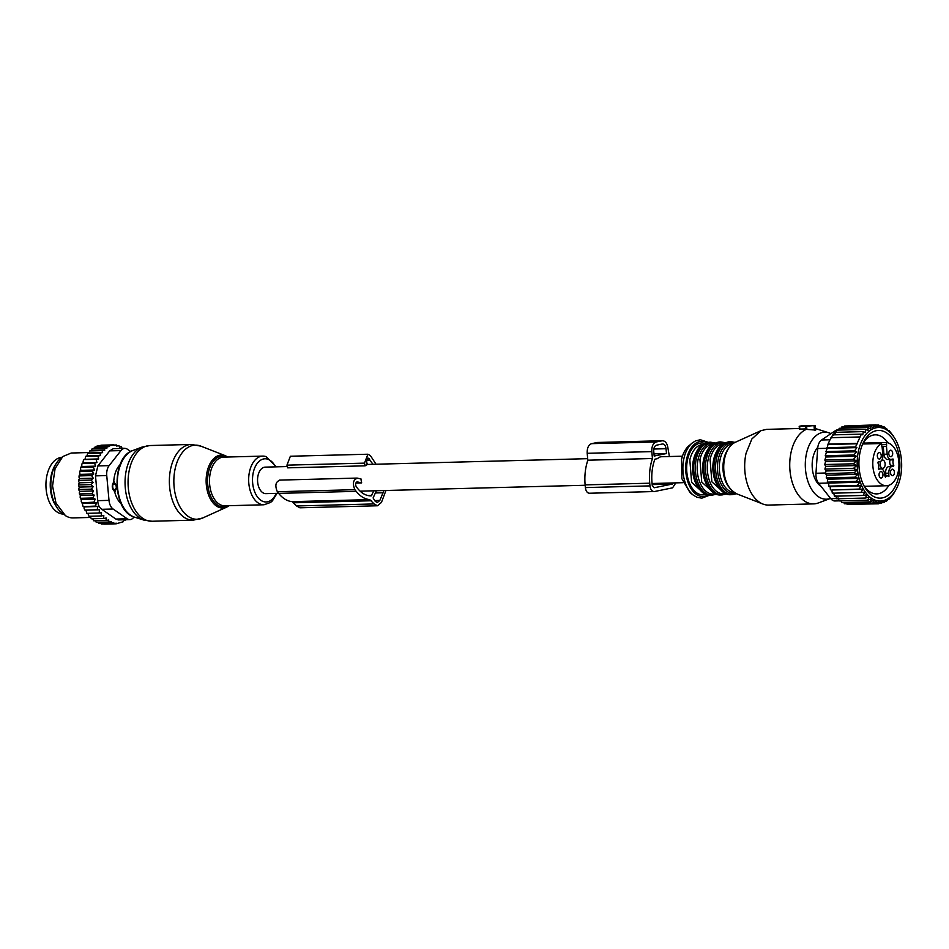 <?xml version="1.0" encoding="UTF-8"?>
<svg xmlns="http://www.w3.org/2000/svg" width="949" height="949" viewBox="0 0 949 949"><rect width="100%" height="100%" fill="white"/><g stroke="black" fill="none" stroke-linecap="round" stroke-linejoin="round"><path stroke-width="1.42" d="M287.31 466.552L265.222 467.133A13.25 8.019 88.5 0 0 257.642 481.997A13.25 8.019 88.5 0 0 265.922 493.634L278.579 493.302M279.492 480.111L357.026 478.082L361 478.925A13.25 8.019 88.5 0 0 361.023 479.292A13.25 8.019 88.5 0 0 361.676 482.887L357.132 481.867M355.828 483.041L361.676 482.887M682.45 456.184L661.524 456.742A13.25 8.019 88.5 0 0 657.55 458.64L654.881 459.186C652.248 466.41 651.287 474.263 651.999 482.733L652.248 485.425L654.11 487.774L672.236 484.085L652.177 484.607M373.087 464.31L368.01 457.999L366.575 461.712L367.334 464.63A13.25 8.019 88.5 0 0 365.175 465.817L364.475 463.136L367.904 454.215L370.407 455.579L376.029 464.227M367.904 454.215L290.37 456.244L286.942 465.164L287.642 467.845L365.175 465.817M121.164 503.753A22.456 13.571 -91.5 0 1 116.49 497.098A22.456 13.571 -91.5 0 1 114.663 491.677L113.311 489.909A4.33 2.622 88.5 0 1 112.765 483.943L113.204 483.931A4.33 2.622 88.5 0 0 113.75 489.898L115.09 491.665L116.347 488.284A4.33 2.645 142.6 0 1 113.75 489.898L113.311 489.909M114.188 481.677L113.204 483.931A4.33 2.123 23.7 0 1 116.063 485.081L113.761 481.689A22.456 13.571 -91.5 0 1 120.132 464.63M116.063 485.081L116.347 488.284M61.839 457.335A28.399 17.177 88.5 0 0 47.45 473.326A28.399 17.177 88.5 0 0 49.431 502.246A28.399 17.177 88.5 0 0 63.334 514.085M56.062 463.764A28.399 17.177 88.5 0 0 53.737 502.14L57.225 507.964M113.761 481.689L112.765 483.943M125.897 518.557L125.719 520.111L123.524 520.61L123.394 521.689L116.146 523.812L116.229 523.172L113.643 523.67L113.773 522.591L98.838 523.421L97.877 522.306M124.094 448.414L121.958 448.236M111.116 523.089L111.294 521.535L108.554 522.033L108.767 520.005L106.039 520.491L106.264 518L103.583 518.462L103.809 515.521L101.246 515.959L101.531 512.745L99.099 513.029L99.598 509.803L97.154 509.72L97.889 506.529L95.458 506.078L96.407 502.958L94.01 502.14L95.173 499.138L92.848 497.976L94.212 495.129L91.97 493.622L93.536 490.965L91.401 489.15L93.144 486.73L91.151 484.619L93.061 482.448L91.211 480.075L93.263 478.201L91.59 475.591L93.773 474.026L92.278 471.226L94.556 469.992L93.275 467.027L95.635 466.149L94.556 463.065L96.964 462.543L96.11 459.387L98.66 458.948L97.901 456.03L100.582 455.567L99.906 453.1L102.634 452.614L102.053 450.597L104.793 450.099L104.343 448.557L106.988 448.047L106.668 446.979L109.242 446.481L109.052 445.852L113.916 444.856L114.105 445.484L116.407 444.998L116.739 446.066L118.933 445.579L119.396 447.121L121.496 446.635L122.077 448.652L124.022 448.177M130.689 451.522L127.427 449.257A10.819 6.536 88.5 0 0 124.758 448.403L113.287 448.699L109.693 450.87L97.877 465.912L95.493 475.876L97.747 500.669C97.901 504.714 99.254 507.596 101.828 509.305L115.897 519.067L118.364 519.922L129.835 519.625A10.819 6.536 88.5 0 0 133.643 517.442L134.011 516.968M90.202 516.244L91.306 518.783L103.583 518.462M101.246 515.959L88.969 516.28L87.901 513.326M99.099 513.029L86.822 513.35L85.956 510.159L84.9 510.111A38.411 23.227 -91.5 0 1 84.117 508.617L84.236 506.885L83.192 506.636A38.411 23.227 -91.5 0 1 82.516 504.998L82.753 503.314L81.733 502.863A38.411 23.227 -91.5 0 1 81.163 501.119L81.531 499.494L80.535 498.854A38.411 23.227 -91.5 0 1 80.096 497.027L80.558 498.296L92.848 497.976M94.212 495.129L80.57 495.485L80.096 497.027M80.57 495.485L79.621 494.654A38.411 23.227 -91.5 0 1 79.313 492.768L79.692 493.943L91.97 493.622M93.536 490.965L79.894 491.333L79.313 492.768M79.894 491.333L79.004 490.336A38.411 23.227 -91.5 0 1 78.826 488.403L79.123 489.47L91.401 489.15M93.144 486.73L79.502 487.086L78.826 488.403M79.502 487.086L78.684 485.924A38.411 23.227 -91.5 0 1 78.648 483.978L78.874 484.939L91.151 484.619M93.061 482.448L79.408 482.804L78.648 483.978M79.408 482.804L78.684 481.511A38.411 23.227 -91.5 0 1 78.779 479.565L78.933 480.396L91.211 480.075M83.761 459.814A38.411 23.227 -91.5 0 0 83.607 460.146A38.411 23.227 -91.5 0 0 83.121 461.178L83.322 462.898L82.278 463.183A38.411 23.227 -91.5 0 0 81.673 464.82L81.982 466.505L80.973 466.979A38.411 23.227 -91.5 0 0 80.487 468.735L80.914 470.348L79.953 471.012A38.411 23.227 -91.5 0 0 79.586 472.851L80.119 474.381L79.218 475.235A38.411 23.227 -91.5 0 0 78.981 477.133L79.621 478.557L78.779 479.565M97.901 456.03L85.624 456.35L85.03 459.304L83.903 459.541L96.11 459.387M99.906 453.1L87.616 453.42L86.988 455.923L85.624 456.35M102.053 450.597L89.775 450.929L89.099 452.97L87.616 453.42M104.343 448.557L92.053 448.877L91.329 450.455L89.775 450.929M95.268 520.776L96.276 522.353L108.554 522.033M92.694 518.747L93.749 520.811L106.039 520.491M100.416 522.946L101.365 524.002L113.643 523.67M103.299 523.516L103.868 524.133L116.146 523.812M124.758 448.403A10.819 6.536 88.5 0 0 120.962 450.585L109.147 465.615A10.819 6.536 88.5 0 0 106.751 475.579L109.005 500.372A10.819 6.536 88.5 0 0 113.097 509.008L127.166 518.771A10.819 6.536 88.5 0 0 129.835 519.625M99.598 509.803L85.956 510.159M97.154 509.72L84.9 510.111M84.117 508.617L84.876 510.04M97.889 506.529L84.236 506.885M95.458 506.078L83.192 506.636M82.516 504.998L83.168 506.398M96.407 502.958L82.753 503.314M94.01 502.14L81.733 502.863M81.163 501.119L81.721 502.46M95.173 499.138L81.531 499.494M79.621 494.654L79.692 493.943M79.004 490.336L79.123 489.47M78.684 485.924L78.874 484.939M78.684 481.511L78.933 480.396M93.263 478.201L79.621 478.557M91.59 475.591L79.313 475.912L78.981 477.133M79.218 475.235L79.313 475.912M93.773 474.026L80.119 474.381M92.278 471.226L80.001 471.546L79.586 472.851M94.556 469.992L80.914 470.348M93.275 467.027L80.985 467.359L80.487 468.735M95.635 466.149L81.982 466.505M94.556 463.065L82.266 463.385L81.673 464.82M96.964 462.543L83.322 462.898M83.121 461.178L83.903 459.541M98.66 458.948L85.03 459.304M100.582 455.567L86.988 455.923M102.634 452.614L89.099 452.97M104.793 450.099L91.329 450.455M106.988 448.047L92.053 448.877M93.643 448.403L96.774 446.172L101.626 445.176L113.916 444.856M118.933 445.579L116.608 445.639M121.496 446.635L119.266 446.694M90.321 517.454L73.014 517.905A32.456 19.621 -91.5 0 1 65.422 515.627L55.979 503.089L52.539 485.971L55.078 468.699L62.8 456.516L71.305 453.017L89.052 452.543M116.407 444.998L113.975 445.057M109.052 445.852L96.774 446.172M109.242 446.481L96.324 446.825M106.668 446.979L94.39 447.299M62.8 456.516L60.416 458.545A30.273 18.304 88.5 0 0 50.855 486.018A30.273 18.304 88.5 0 0 61.839 512.946L64.33 514.856M373.87 490.799L371.249 495.864C366.207 495.936 361.628 493.433 357.548 488.367L356.231 486.707C355.14 484.073 355.519 482.472 357.382 481.89L356.871 481.902M357.643 478.142C353.182 479.542 352.257 483.385 354.867 489.684L356.183 491.345C360.217 496.374 364.736 499.138 369.719 499.613L374.108 503.931L377.441 505.77L381.439 502.436L385.935 490.491M376.385 490.74L373.099 497.952L375.27 501.38L377.358 502.519L379.849 500.443L383.942 490.538M280.097 480.182C275.637 481.57 274.724 485.425 277.333 491.724L278.65 493.385C282.683 498.415 287.191 501.167 292.185 501.641L296.574 505.971L299.908 507.798L377.441 505.77M896.556 488.51L893.151 494.536L888.952 499.293L889.427 498L886.556 501.119L887.03 499.53L884.005 502.507L884.397 500.645L881.324 503.409L881.657 501.297L878.584 503.8L879.082 501.416L875.832 503.67L876.496 501.048L873.104 503.017L873.946 500.182L870.423 501.843L871.467 498.854L867.837 500.182L869.082 497.051L865.381 498.035L866.84 494.832L863.08 495.449L864.764 492.199L860.957 492.448L862.866 489.198L859.059 489.079L861.194 485.864L857.398 485.378L859.758 482.246L856.01 481.404L858.572 478.391L854.895 477.193L857.659 474.346L854.076 472.816L857.03 470.17L853.566 468.332L856.65 465.556L853.376 463.788L856.401 460.823L853.483 459.328L856.366 456.208L853.898 454.986L856.544 451.771L854.586 450.834L856.9 447.62L855.524 446.967L861.372 434.132L862.748 434.784L863.353 431.605L865.298 432.542L865.571 429.375L868.038 430.597L867.967 427.548L870.885 429.043L870.518 426.16L873.792 427.928L873.199 425.259L844.551 426.006L844.005 426.86M895.666 439.897A36.786 22.242 -91.5 0 1 901.467 470.253A36.786 22.242 -91.5 0 1 896.924 487.774A36.786 22.242 -91.5 0 1 870.731 497.739A36.786 22.242 -91.5 0 1 857.362 458.308A36.786 22.242 -91.5 0 1 872.665 428.936A36.786 22.242 -91.5 0 1 895.666 439.897L895.453 439.589M895.381 439.375L893.389 436.22M873.199 425.259L876.579 427.275L875.927 424.867L879.165 427.157L878.679 424.998L881.751 427.524L881.419 425.65L884.302 428.39L884.088 426.825L889.154 431.51L889.142 430.632L893.555 436.22M856.9 447.62L827.172 448.391L825.938 451.594L826.389 452.554L825.25 455.745L825.844 457.003L824.835 460.075L853.483 459.328M827.172 448.391L828.026 444.108L830.944 437.714L859.592 436.955M831.11 438.106L832.724 434.891L861.372 434.132M833.02 435.567L834.705 432.353L863.353 431.605M835.156 433.325L836.923 430.134L865.571 429.375M838.264 430.099L839.319 428.307L867.967 427.548M841.039 428.26L841.87 426.92L870.518 426.16M847.054 425.947L875.927 424.867M889.142 430.632L888.454 430.644M886.674 428.485L885.678 428.521M884.088 426.825L882.7 426.86M881.419 425.65L879.545 425.71M878.679 424.998L876.212 425.069M856.674 443.361L828.026 444.108M857.493 443.741L828.204 444.512M855.524 446.967L826.864 447.726M854.586 450.834L825.938 451.594M856.544 451.771L826.389 452.554M853.898 454.986L825.25 455.745M856.366 456.208L825.844 457.003M888.05 495.366A33.867 20.475 88.5 0 0 897.991 450.858A33.867 20.475 88.5 0 0 870.779 433.195A33.867 20.475 88.5 0 0 863.293 442.649A33.867 20.475 88.5 0 0 864.456 486.73A33.867 20.475 88.5 0 0 888.05 495.366M849.77 504.358L878.584 503.8M846.71 503.705L847.184 504.417L875.832 503.67M843.78 502.543L844.456 503.765L873.104 503.017M841.004 500.882L841.775 502.59L870.423 501.843M838.074 497.869L839.189 500.93L867.837 500.182M835.832 495.639L836.733 498.794L865.381 498.035M833.744 493.006L834.42 496.208L863.08 495.449M862.866 489.198L831.858 490.004L832.309 493.207L860.957 492.448M831.858 490.004L859.059 489.079M861.194 485.864L830.173 486.671L830.411 489.826M830.173 486.671L828.75 486.137L857.398 485.378M859.758 482.246L828.738 483.053L828.75 486.137M839.165 500.847L834.93 500.965A10.819 6.536 -91.5 0 1 830.766 498.676L818.596 483.29L828.702 483.029L827.35 482.151L856.01 481.404M858.572 478.391L827.552 479.198L827.35 482.151M827.552 479.198L826.247 477.952L854.895 477.193M857.659 474.346L826.65 475.152L826.247 477.952M826.65 475.152L825.428 473.575L854.076 472.816M857.03 470.17L826.021 470.977L825.428 473.575M826.021 470.977L824.918 469.079L853.566 468.332M856.65 465.556L825.666 466.374L824.918 469.079M825.666 466.374L824.717 464.536L853.376 463.788M856.401 460.823L825.594 461.629L824.717 464.536M825.594 461.629L824.835 460.075M818.596 483.29A10.819 6.536 -91.5 0 1 815.974 473.266L817.67 448.533A10.819 6.536 -91.5 0 1 821.549 440.004L835.405 430.644A10.819 6.536 -91.5 0 1 837.742 429.85L838.418 429.838M878.999 503.48L881.324 503.409M882.297 502.555L884.005 502.507M885.405 501.143L886.556 501.119M888.252 499.304L888.952 499.293M863.685 485.247A29.538 17.853 88.5 0 0 876.746 493.895A29.538 17.853 88.5 0 0 883.507 491.475A29.538 17.853 88.5 0 0 888.928 485.271M887.813 442.803A29.538 17.853 88.5 0 0 875.192 434.844A29.538 17.853 88.5 0 0 868.43 437.252A29.538 17.853 88.5 0 0 862.605 444.156M882.795 473.48A3.25 1.957 -91.5 0 1 881.099 478.011A3.25 1.957 -91.5 0 1 879.237 476.054A3.25 1.957 -91.5 0 1 880.933 471.523A3.25 1.957 -91.5 0 1 882.795 473.48M878.418 468.913L880.482 468.865A5.955 3.594 -91.5 0 1 880.862 468.818A5.955 3.594 -91.5 0 1 884.575 474.037L885.405 477.217A4.33 2.622 -91.5 0 1 887.232 475.888A4.33 2.622 -91.5 0 1 888.667 476.552L888.905 473.16A5.955 3.594 -91.5 0 1 891.918 466.528L893.65 466.173L893.816 465.247A4.33 2.622 -91.5 0 1 893.329 459.826L893.033 458.996L891.265 459.352A5.955 3.594 -91.5 0 1 890.886 459.399A5.955 3.594 -91.5 0 1 887.173 454.18L886.473 446.445A4.057 2.456 -91.5 0 0 886.568 444.559L886.378 442.519A21.637 13.084 -91.5 0 1 897.742 455.532A21.637 13.084 -91.5 0 1 886.437 485.746A21.637 13.084 -91.5 0 1 874.005 472.685A21.637 13.084 -91.5 0 1 881.526 443.515L862.688 444.002M880.482 468.865L878.715 469.221L878.418 468.391A4.33 2.622 -91.5 0 0 877.932 462.97L878.098 462.044L879.83 461.688A5.955 3.594 -91.5 0 0 882.855 455.057L882.143 447.323A4.057 2.456 -91.5 0 1 881.716 445.544L881.526 443.515M880.114 458.758A3.25 1.957 -91.5 0 1 879.379 459.031A3.25 1.957 -91.5 0 1 877.386 456.469A3.25 1.957 -91.5 0 1 878.466 452.803A3.25 1.957 -91.5 0 1 879.201 452.543A3.25 1.957 -91.5 0 1 881.194 455.105A3.25 1.957 -91.5 0 1 880.114 458.758M888.952 454.737A3.25 1.957 -91.5 0 1 890.648 450.206A3.25 1.957 -91.5 0 1 892.511 452.163A3.25 1.957 -91.5 0 1 890.814 456.694A3.25 1.957 -91.5 0 1 888.952 454.737M891.633 469.447A3.25 1.957 -91.5 0 1 892.38 469.186A3.25 1.957 -91.5 0 1 894.373 471.748A3.25 1.957 -91.5 0 1 893.282 475.413A3.25 1.957 -91.5 0 1 892.546 475.674A3.25 1.957 -91.5 0 1 890.553 473.112A3.25 1.957 -91.5 0 1 891.633 469.447M888.039 459.446A5.955 3.594 -91.5 0 1 887.659 459.482A5.955 3.594 -91.5 0 1 883.946 454.263L883.234 446.528L886.473 446.445M885.915 475.923L885.666 473.243A5.955 3.594 88.5 0 1 888.691 466.611L890.423 466.256L890.589 465.33A4.33 2.622 88.5 0 1 890.103 459.909L890.115 459.423M882.262 448.58A4.057 2.456 88.5 0 0 883.234 446.528M886.378 442.519L863.199 443.124M880.838 461.226A4.152 2.515 88.5 0 0 880.364 465.84A4.152 2.515 88.5 0 0 882.689 468.343A4.152 2.515 88.5 0 0 884.919 462.543A4.152 2.515 88.5 0 0 882.463 460.04A4.152 2.515 88.5 0 0 881.716 460.289M820.992 486.315A22.183 13.405 -91.5 0 1 812.273 468.059A22.183 13.405 -91.5 0 1 817.801 447.264M688.832 445.876A26.026 15.742 88.5 0 0 681.548 459.482L681.868 478.676L690.053 492.65L693.434 495.236A28.992 17.533 -91.5 0 1 683.956 458.284A28.992 17.533 88.5 0 1 692.07 443.124L688.832 445.876M805.879 426.243L799.177 426.267L802.842 425.638L815.227 425.532L805.879 426.243M814.017 425.733L814.432 430.3L815.559 430.075L806.365 429.351A37.865 22.895 -91.5 0 0 791.122 452.068A37.865 22.895 -91.5 0 0 813.637 503.883A37.865 22.895 -91.5 0 0 818.275 502.97L830.541 498.391A33.523 20.261 -91.5 0 1 810.517 487.454A33.523 20.261 -91.5 0 1 806.52 453.337A33.523 20.261 -91.5 0 1 828.833 432.78A33.523 20.261 -91.5 0 1 830.968 433.646M805.903 428.924L799.865 429.078L799.604 426.303M815.511 428.616A37.865 22.895 -91.5 0 1 816.33 428.841L828.833 432.78M813.637 503.883L768.583 505.07A37.865 22.895 -91.5 0 1 762.913 504.049A37.865 22.895 -91.5 0 1 746.068 453.254L751.869 438.972L760.979 430.668L766.602 429.351L799.378 428.497M666.483 453.539L654.193 456.042L653.742 451.214C653.647 447.916 654.561 445.911 656.494 445.188L662.319 444.002C664.312 443.918 665.557 445.484 666.044 448.711L666.483 453.539L653.991 453.871M589.839 493.231L654.454 491.535C652.058 491.629 650.563 489.755 649.982 485.888L585.367 487.584C585.948 491.452 587.443 493.326 589.839 493.231M669.389 456.528L667.989 448.308C667.206 443.159 665.213 440.644 662.022 440.775L597.407 442.471L662.58 440.716L656.198 441.961C653.102 443.112 651.643 446.327 651.809 451.605L652.438 458.509C649.887 466.173 648.986 474.405 649.733 483.195L585.118 484.892L585.367 487.584M585.118 484.892C584.37 476.101 585.272 467.869 587.822 460.206L587.194 453.302C587.028 448.023 588.487 444.808 591.583 443.658L597.407 442.471M649.733 483.195L649.982 485.888M675.83 482.875L672.568 487.833L654.454 491.535M673.351 482.946L672.236 484.085M652.438 458.509L587.822 460.206M151.959 521.25A37.865 22.895 88.5 0 1 147.878 520.752A37.865 22.895 88.5 0 1 128.079 480.609A37.865 22.895 88.5 0 1 149.978 445.532L191.283 444.452A37.865 22.895 88.5 0 0 169.385 479.53A37.865 22.895 88.5 0 0 189.183 519.672L193.264 520.159L151.959 521.25L143.999 520.123A37.319 22.562 88.5 0 0 144.568 520.289M229.172 505.698L226.787 507.098A26.513 16.026 -91.5 0 1 219.99 507.679A26.513 16.026 -91.5 0 1 206.277 477.217A26.513 16.026 -91.5 0 1 224.332 455.378A26.513 16.026 -91.5 0 1 225.435 455.745L200.856 446.137A37.07 22.42 88.5 0 0 199.302 445.627A37.07 22.42 88.5 0 0 174.047 476.184A37.07 22.42 88.5 0 0 193.24 518.783A37.07 22.42 88.5 0 0 202.742 517.976L193.264 520.159M142.077 447.074A37.319 22.562 88.5 0 0 125.066 484.073A37.319 22.562 88.5 0 0 143.999 520.123L134.628 517.181A34.057 20.593 88.5 0 1 117.356 484.275A34.057 20.593 88.5 0 1 132.884 450.514L142.077 447.074L149.978 445.532M226.87 457.05A25.469 15.398 88.5 0 0 225.079 456.374A25.469 15.398 88.5 0 0 207.724 477.371A25.469 15.398 88.5 0 0 220.915 506.624A25.469 15.398 88.5 0 0 228.151 505.722M265.376 456.422A24.342 14.721 88.5 0 0 262.743 456.101L223.584 457.133A24.342 14.721 88.5 0 0 209.504 479.684A24.342 14.721 88.5 0 0 222.232 505.485A24.342 14.721 88.5 0 0 224.854 505.805L264.024 504.773L270.572 502.436L272.446 500.811L277.037 493.338M276.349 466.849L265.874 456.481L262.743 456.101A24.342 14.721 88.5 0 0 248.674 478.652A24.342 14.721 88.5 0 0 261.39 504.453L264.024 504.773M275.53 466.861A21.602 13.061 88.5 0 0 267.345 459.079A21.602 13.061 88.5 0 0 252.624 476.884A21.602 13.061 88.5 0 0 263.81 501.689A21.602 13.061 88.5 0 0 276.23 493.361M115.897 519.067L127.166 518.771M101.828 509.305L113.097 509.008M97.747 500.669L109.005 500.372M106.751 475.579L95.493 475.876M97.877 465.912L109.147 465.615M120.962 450.585L109.693 450.87M286.942 465.164L364.475 463.136M277.333 491.724L354.867 489.684M278.65 493.385L356.183 491.345M292.185 501.641L369.719 499.613M294.048 502.78L371.593 500.752M296.574 505.971L374.108 503.931M375.365 492.982L383.349 492.768M374.641 500.574L379.849 500.443M367.975 495.556L371.747 495.449M367.002 458.616L369.054 458.569M366.456 460.336L370.371 460.229M836.65 430.609L835.405 430.644M821.549 440.004L829.96 439.778M827.125 448.284L817.67 448.533M815.974 473.266L825.547 473.017M830.766 498.676L836.65 498.522M887.173 454.18L883.946 454.263M890.103 459.909L893.329 459.826M890.589 465.33L893.816 465.247M890.423 466.256L893.65 466.173M888.691 466.611L891.918 466.528M885.666 473.243L888.905 473.16M887.991 476.054L889.166 476.018M881.633 444.69L886.568 444.559M815.559 430.075L815.144 425.579M806.887 429.446L806.614 426.326M736.471 493.729C725.89 487.383 721.857 475.603 724.384 458.379C726.282 450.324 729.864 444.986 735.131 442.364A26.513 16.026 88.5 0 0 724.692 458.165A26.513 16.026 88.5 0 0 736.471 493.729L762.913 504.049M728.381 486.434A24.342 14.721 -91.5 0 1 723.862 459.019A24.342 14.721 -91.5 0 1 727.432 450.075M733.968 492.424A24.342 14.721 -91.5 0 1 720.196 459.114A24.342 14.721 -91.5 0 1 732.699 443.8M735.463 493.278A25.421 15.374 -91.5 0 1 718.369 458.747A25.421 15.374 -91.5 0 1 734.135 442.863M736.448 493.717L732.284 494.654A26.513 16.026 -91.5 0 1 716.531 458.379A26.513 16.026 -91.5 0 1 730.896 441.653L735.095 442.376L760.979 430.668M732.284 494.654L730.706 494.702A26.513 16.026 -91.5 0 1 714.941 458.426L720.528 446.398L729.306 441.7L730.896 441.653M718.607 487.157A24.342 14.721 -91.5 0 1 713.731 459.292A24.342 14.721 -91.5 0 1 717.622 449.862M723.968 492.685L711.857 481.795L710.077 459.387A24.342 14.721 -91.5 0 1 722.687 444.061M725.427 493.516A25.421 15.374 -91.5 0 1 710.92 484.227A25.421 15.374 -91.5 0 1 708.239 459.019A25.421 15.374 -91.5 0 1 724.111 443.147M726.412 493.943L722.165 494.927A26.513 16.026 -91.5 0 1 706.412 458.652A26.513 16.026 -91.5 0 1 720.777 441.926L725.072 442.673M722.165 494.927L720.576 494.963A26.513 16.026 -91.5 0 1 704.822 458.687L710.41 446.659L719.188 441.961L720.777 441.926M708.488 487.43A24.342 14.721 -91.5 0 1 703.612 459.553A24.342 14.721 -91.5 0 1 707.503 450.123M713.838 492.958L701.738 482.056L699.947 459.648A24.342 14.721 -91.5 0 1 712.569 444.322M715.309 493.788A25.421 15.374 -91.5 0 1 700.801 484.488A25.421 15.374 -91.5 0 1 698.12 459.28A25.421 15.374 -91.5 0 1 713.992 443.42M716.293 494.204L712.047 495.188A26.513 16.026 -91.5 0 1 696.281 458.913A26.513 16.026 -91.5 0 1 710.647 442.187L714.941 442.946M712.047 495.188L710.457 495.224A26.513 16.026 -91.5 0 1 694.692 458.96L700.291 446.92L709.069 442.234L710.647 442.187M698.357 487.691A24.342 14.721 -91.5 0 1 693.494 459.814A24.342 14.721 -91.5 0 1 697.385 450.395M703.719 493.219L691.607 482.329L689.828 459.909A24.342 14.721 -91.5 0 1 702.438 444.583M705.902 494.37A25.967 15.694 -91.5 0 1 690.599 485.568A25.967 15.694 -91.5 0 1 687.61 459.352A25.967 15.694 -91.5 0 1 704.561 443.325M708.168 495.046A27.592 16.679 -91.5 0 1 690.599 487.928A27.592 16.679 -91.5 0 1 686.696 458.747A27.592 16.679 -91.5 0 1 706.791 442.531M666.044 448.711L653.825 449.031M651.809 451.605L587.194 453.302M656.198 441.961L591.583 443.658M360.11 491.167L585.153 485.259M652.07 483.504L683.15 482.685M367.299 464.452L587.68 458.675M200.856 446.137L191.283 444.452M226.787 507.098L202.742 517.976M132.884 450.514C110.831 457.11 112.267 511.748 134.628 517.181M225.435 455.745L227.902 457.015M896.924 487.774L896.117 489.435M864.978 487.145L865.583 486.291M863.804 442.198L864.503 443.1M890.886 459.399L887.659 459.482M884.753 475.947L887.232 475.888M878.406 468.877L880.862 468.818M815.654 430.182L815.227 425.532M799.426 429.007L799.177 426.267M805.926 429.245L805.665 426.326M730.706 494.702C719.057 495.651 710.16 475.2 714.277 458.675C716.341 451.795 717.978 444.132 729.306 441.7M720.576 494.963C708.927 495.912 700.03 475.461 704.158 458.936C706.222 452.056 707.847 444.393 719.188 441.961M710.457 495.224C698.808 496.173 689.911 475.734 694.039 459.197C696.091 452.329 697.729 444.654 709.069 442.234M709.567 495.212L701.809 498.166L697.041 497.288L693.434 495.236M708.179 442.293L700.362 439.755L695.487 440.905L692.07 443.124M886.437 485.746L864.385 486.315"/></g></svg>
